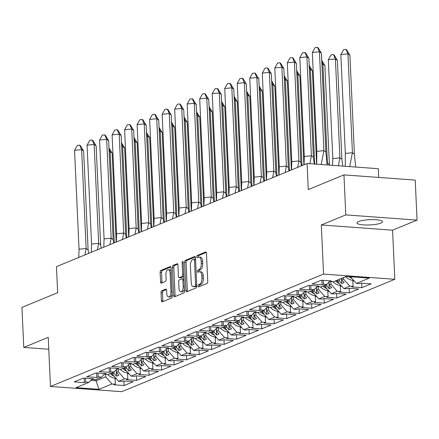 <?xml version="1.0" encoding="UTF-8"?>
<svg xmlns="http://www.w3.org/2000/svg" width="439" height="439" viewBox="0 0 439 439"><rect width="100%" height="100%" fill="white"/><g stroke="black" fill="none" stroke-linecap="round" stroke-linejoin="round"><path stroke-width="0.66" d="M198.071 285.998A1.125 0.549 -85.8 0 0 198.538 286.892A1.125 0.549 -85.8 0 0 198.669 286.87L207.038 283.429A1.608 0.785 -85.8 0 0 207.751 281.536L206.467 253.259A1.608 0.785 -85.8 0 0 205.798 251.981A1.608 0.785 -85.8 0 0 205.611 252.013L197.243 255.46A1.125 0.549 -85.8 0 0 196.743 256.782A1.125 0.549 -85.8 0 0 197.21 257.677A1.125 0.549 -85.8 0 0 197.341 257.655L198.428 257.21A5.142 2.508 -85.8 0 1 199.032 257.106A5.142 2.508 -85.8 0 1 201.172 261.2L201.281 263.554A5.142 2.508 -85.8 0 1 198.988 269.617L197.907 270.067A1.125 0.549 -85.8 0 0 197.407 271.39A1.125 0.549 -85.8 0 0 197.874 272.284A1.125 0.549 -85.8 0 0 198.005 272.262L199.092 271.818A5.142 2.508 -85.8 0 1 199.696 271.714A5.142 2.508 -85.8 0 1 201.836 275.807L201.945 278.161A5.142 2.508 -85.8 0 1 199.652 284.225L198.571 284.675A1.125 0.549 -85.8 0 0 198.071 285.998M199.696 271.714L201.117 271.818A5.142 2.508 -85.8 0 1 203.262 275.911L203.372 278.266A5.142 2.508 -85.8 0 1 201.078 284.329L199.997 284.779A1.125 0.549 -85.8 0 0 199.493 286.102A1.125 0.549 -85.8 0 0 199.558 286.508M206.292 252.425L198.669 255.564A1.125 0.549 -85.8 0 0 198.17 256.886A1.125 0.549 -85.8 0 0 198.23 257.292M199.032 257.106L200.453 257.21A5.142 2.508 -85.8 0 1 202.598 261.304L202.708 263.658A5.142 2.508 -85.8 0 1 200.414 269.722L199.333 270.172A1.125 0.549 -85.8 0 0 198.829 271.494A1.125 0.549 -85.8 0 0 198.894 271.9M380.86 223.116A12.769 2.639 177.4 0 0 382.501 221.728A12.769 2.639 177.4 0 0 372.92 219.61A12.769 2.639 177.4 0 0 358.625 221.492A12.769 2.639 177.4 0 0 356.984 222.886A12.769 2.639 177.4 0 0 366.565 225.004A12.769 2.639 177.4 0 0 380.86 223.116M343.962 174.892L415.234 180.1L417.05 220.109L345.784 214.896L343.962 174.892L308.266 189.582L307.08 163.5L56.466 266.632L57.652 292.714L21.95 307.404L23.766 347.414L48.773 349.241M161.766 290.777A1.608 0.785 -85.8 0 0 161.053 292.67L161.409 300.605A1.608 0.785 -85.8 0 0 162.084 301.884A1.608 0.785 -85.8 0 0 162.271 301.851L171.561 298.026A1.608 0.785 -85.8 0 0 172.28 296.133L170.996 267.861A1.608 0.785 -85.8 0 0 170.327 266.583A1.608 0.785 -85.8 0 0 170.134 266.61L160.844 270.435A1.608 0.785 -85.8 0 0 160.131 272.334L160.564 281.915A1.608 0.785 -85.8 0 0 161.234 283.193A1.608 0.785 -85.8 0 0 161.42 283.16L165.399 281.525A1.608 0.785 -85.8 0 0 166.112 279.627L165.898 274.874A4.297 2.096 -85.8 0 1 168.318 269.722A4.297 2.096 -85.8 0 1 170.112 273.14L170.958 291.754A4.297 2.096 -85.8 0 1 168.538 296.912A4.297 2.096 -85.8 0 1 166.743 293.488L166.606 290.388A1.608 0.785 -85.8 0 0 165.931 289.109A1.608 0.785 -85.8 0 0 165.744 289.142L161.766 290.777L163.193 290.881A1.608 0.785 -85.8 0 0 162.479 292.775L162.836 300.71A1.608 0.785 -85.8 0 0 163.017 301.544M345.784 214.896L321.315 224.966L323.543 274.09L50.463 386.468L48.235 337.344L23.766 347.414M185.9 290.525A1.608 0.785 -85.8 0 0 186.57 291.803A1.608 0.785 -85.8 0 0 186.762 291.77L196.052 287.951A1.608 0.785 -85.8 0 0 196.771 286.052L195.487 257.781A1.608 0.785 -85.8 0 0 194.812 256.502A1.608 0.785 -85.8 0 0 194.625 256.535L185.335 260.36A1.608 0.785 -85.8 0 0 184.616 262.253L185.9 290.525L187.327 290.629A1.608 0.785 -85.8 0 0 187.508 291.463M183.809 292.989L174.513 296.813A1.608 0.785 -85.8 0 1 174.327 296.846A1.608 0.785 -85.8 0 1 173.657 295.568L172.373 267.291A1.608 0.785 -85.8 0 1 173.087 265.397L177.065 263.762A1.608 0.785 -85.8 0 1 177.252 263.729A1.608 0.785 -85.8 0 1 177.927 265.008L178.443 276.471A1.608 0.785 -85.8 0 0 179.117 277.75A1.608 0.785 -85.8 0 0 179.304 277.722L181.944 276.636A1.608 0.785 -85.8 0 0 182.657 274.743L182.114 262.802A1.125 0.549 -85.8 0 1 182.75 261.452A1.125 0.549 -85.8 0 1 183.217 262.346L184.523 291.095A1.608 0.785 -85.8 0 1 183.809 292.989M116.302 369.523L116.434 372.404L118.195 371.679L118.08 369.117M128.814 364.375L128.945 367.256L130.712 366.527L130.597 363.964M141.331 359.223L141.462 362.104L143.229 361.379L143.109 358.817M153.848 354.075L153.974 356.956L155.741 356.227L155.625 353.664M166.359 348.923L166.491 351.804L168.258 351.079L168.142 348.517M178.876 343.775L179.008 346.656L180.769 345.927L180.654 343.364M191.388 338.623L191.519 341.504L193.286 340.779L193.171 338.217M203.905 333.475L204.036 336.356L205.803 335.626L205.682 333.064M216.422 328.323L216.548 331.204L218.315 330.479L218.199 327.917M228.933 323.175L229.065 326.056L230.832 325.326L230.711 322.764M241.45 318.023L241.582 320.904L243.343 320.179L243.228 317.616M253.962 312.875L254.093 315.756L255.86 315.026L255.745 312.464M266.478 307.723L266.61 310.603L268.372 309.879L268.256 307.316M278.995 302.575L279.122 305.456L280.889 304.726L280.773 302.164M291.507 297.422L291.639 300.303L293.406 299.579L293.285 297.016M304.024 292.275L304.156 295.156L305.917 294.426L305.802 291.864M316.535 287.122L316.667 290.003L318.434 289.279L318.319 286.716M329.052 281.975L329.184 284.856L330.946 284.126L330.83 281.564M341.635 278.353L341.696 279.703L343.463 278.979L343.402 277.629M323.543 274.09L394.815 279.303L121.735 391.681L50.463 386.468M330.946 284.126L337.24 291.287L331.302 293.729L325.014 286.568L326.775 285.844L326.715 284.494M318.434 289.279L324.723 296.435L328.076 296.682L326.709 297.241L336.834 297.982L346.135 294.152L336.016 293.411L334.655 293.976L331.302 293.729M324.723 296.435L318.791 298.877L312.497 291.721L314.264 290.997L314.203 289.647M305.917 294.426L312.211 301.588L315.559 301.829L314.198 302.394L324.317 303.135L333.624 299.305L323.505 298.564L322.138 299.124L318.791 298.877M312.211 301.588L306.274 304.029L299.98 296.868L301.747 296.144L301.686 294.794M293.406 299.579L299.694 306.735L303.047 306.982L301.681 307.541L311.8 308.282L321.107 304.452L310.988 303.711L309.621 304.276L306.274 304.029M299.694 306.735L293.757 309.182L287.468 302.021L289.23 301.297L289.169 299.947M280.889 304.726L287.183 311.888L290.53 312.129L289.169 312.694L299.288 313.435L308.595 309.605L298.471 308.864L297.11 309.424L293.757 309.182M287.183 311.888L281.245 314.329L274.951 307.168L276.718 306.444L276.658 305.094M268.372 309.879L274.666 317.035L278.013 317.282L276.652 317.841L286.771 318.582L296.078 314.752L285.959 314.011L284.593 314.576L281.245 314.329M274.666 317.035L268.728 319.482L262.44 312.321L264.201 311.597L264.141 310.247M255.86 315.026L262.149 322.188L265.502 322.435L264.135 322.994L274.26 323.735L283.561 319.905L273.442 319.164L272.081 319.724L268.728 319.482M262.149 322.188L256.217 324.63L249.923 317.474L251.69 316.744L251.629 315.394M243.343 320.179L249.637 327.335L252.985 327.582L251.624 328.142L261.743 328.882L271.05 325.052L260.931 324.311L259.564 324.876L256.217 324.63M249.637 327.335L243.7 329.782L237.406 322.621L239.173 321.897L239.112 320.547M230.832 325.326L237.12 332.488L240.473 332.735L239.107 333.294L249.226 334.035L258.533 330.205L248.414 329.464L247.047 330.024L243.7 329.782M237.12 332.488L231.183 334.93L224.894 327.774L226.656 327.044L226.595 325.694M218.315 330.479L224.609 337.635L227.956 337.882L226.595 338.442L236.714 339.182L246.021 335.352L235.897 334.611L234.536 335.176L231.183 334.93M224.609 337.635L218.671 340.082L212.377 332.921L214.144 332.197L214.084 330.847M205.803 335.626L212.092 342.788L215.439 343.035L214.078 343.594L224.197 344.335L233.504 340.505L223.385 339.764L222.019 340.324L218.671 340.082M212.092 342.788L206.154 345.23L199.866 338.074L201.627 337.344L201.567 335.994M193.286 340.779L199.575 347.935L202.928 348.182L201.561 348.742L211.686 349.482L220.987 345.652L210.868 344.911L209.507 345.477L206.154 345.23M199.575 347.935L193.643 350.382L187.349 343.221L189.116 342.497L189.055 341.147M180.769 345.927L187.063 353.088L190.411 353.335L189.05 353.894L199.169 354.635L208.476 350.805L198.357 350.064L196.99 350.624L193.643 350.382M187.063 353.088L181.126 355.53L174.832 348.374L176.599 347.644L176.538 346.294M168.258 351.079L174.546 358.235L177.899 358.482L176.533 359.042L186.652 359.782L195.959 355.952L185.84 355.217L184.473 355.777L181.126 355.53M174.546 358.235L168.609 360.682L162.32 353.521L164.087 352.797L164.021 351.447M155.741 356.227L162.035 363.388L165.382 363.635L164.021 364.194L174.14 364.935L183.447 361.105L173.323 360.364L171.962 360.924L168.609 360.682M162.035 363.388L156.097 365.83L149.803 358.674L151.57 357.944L151.51 356.594M143.229 361.379L149.518 368.535L152.865 368.782L151.504 369.342L161.623 370.082L170.93 366.252L160.811 365.517L159.445 366.077L156.097 365.83M149.518 368.535L143.58 370.982L137.292 363.821L139.053 363.097L138.993 361.747M130.712 366.527L137.001 373.688L140.354 373.935L138.987 374.494L149.112 375.235L158.413 371.405L148.294 370.664L146.933 371.224L143.58 370.982M137.001 373.688L131.069 376.13L124.775 368.974L126.542 368.244L126.481 366.9M118.195 371.679L124.489 378.841L127.837 379.082L126.476 379.642L136.595 380.383L145.902 376.552L135.783 375.817L134.416 376.377L131.069 376.13M124.489 378.841L118.552 381.282L112.263 374.121L114.025 373.397L113.964 372.047M90.752 380.404L96.053 380.789L105.684 376.827L111.972 383.988L115.325 384.235L113.959 384.794L124.078 385.535L133.385 381.705L123.266 380.964L121.899 381.524L118.552 381.282M111.972 383.988L98.978 389.338L76.029 387.659L89.024 382.309L92.228 378.769M343.463 278.979L349.757 286.135L353.104 286.382L351.743 286.941L361.862 287.682L371.169 283.852L361.045 283.111L359.684 283.676L356.331 283.429L369.248 278.112L346.3 276.438L333.382 281.75L330.035 281.509L331.401 280.944L321.277 280.203L311.97 284.033L322.094 284.774L323.455 284.214L326.808 284.456L320.871 286.903L317.518 286.656L318.884 286.096L308.765 285.355L299.458 289.186L309.577 289.927L310.944 289.361L314.291 289.608L308.354 292.05L305.006 291.809L306.367 291.244L296.248 290.503L286.941 294.333L297.066 295.074L298.427 294.514L301.774 294.761L295.842 297.203L292.489 296.956L293.856 296.396L283.737 295.656L274.43 299.486L284.549 300.227L285.91 299.661L289.263 299.908L283.325 302.35L279.978 302.109L281.339 301.544L271.22 300.803L261.913 304.633L272.032 305.374L273.398 304.814L276.746 305.061L270.808 307.503L267.461 307.256L268.827 306.696L258.703 305.956L249.401 309.786L259.52 310.527L260.881 309.961L264.234 310.208L258.297 312.65L254.944 312.409L256.31 311.844L246.191 311.103L236.884 314.933L247.003 315.674L248.37 315.114L251.717 315.361L245.78 317.803L242.432 317.556L243.793 316.996L233.674 316.256L224.367 320.086L234.492 320.827L235.853 320.261L239.2 320.508L233.268 322.95L229.915 322.709L231.282 322.144L221.163 321.408L211.856 325.233L221.975 325.974L223.336 325.414L226.689 325.661L220.751 328.103L217.404 327.856L218.765 327.296L208.646 326.556L199.339 330.386L209.458 331.127L210.824 330.562L214.172 330.808L208.234 333.25L204.887 333.009L206.253 332.444L196.129 331.708L186.827 335.533L196.946 336.274L198.307 335.714L201.66 335.961L195.723 338.403L192.37 338.156L193.736 337.596L183.617 336.856L174.31 340.686L184.429 341.427L185.796 340.862L189.143 341.108L183.206 343.55L179.858 343.309L181.219 342.744L171.1 342.008L161.793 345.833L171.918 346.574L173.279 346.014L176.632 346.261L170.694 348.703L167.341 348.456L168.708 347.897L158.589 347.156L149.282 350.986L159.401 351.727L160.762 351.167L164.115 351.409L158.177 353.85L154.83 353.609L156.191 353.044L146.072 352.308L136.765 356.133L146.884 356.874L148.25 356.314L151.598 356.561L145.66 359.003L142.313 358.756L143.679 358.197L133.555 357.456L124.253 361.286L134.372 362.027L135.733 361.467L139.086 361.709L133.149 364.15L129.796 363.909L131.162 363.344L121.043 362.609L111.736 366.433L121.855 367.174L123.222 366.614L126.569 366.861L120.632 369.303L117.284 369.056L118.645 368.497L108.526 367.756L99.219 371.586L109.344 372.327L110.705 371.767L114.058 372.009L108.12 374.451L104.767 374.209L106.134 373.644L96.015 372.909L86.708 376.739L96.827 377.474L98.193 376.914L101.541 377.161L95.603 379.603L92.256 379.356L93.617 378.797L83.498 378.056L74.191 381.886L84.31 382.627L85.676 382.067L89.024 382.309M349.757 286.135L343.819 288.577L337.525 281.421L339.292 280.697L339.232 279.347M337.24 291.287L340.587 291.529L339.226 292.094L349.345 292.835L358.652 289.005L348.533 288.264L347.167 288.824L343.819 288.577M378.747 177.433L378.352 168.708L307.08 163.5M112.197 372.771L112.263 374.121M101.541 377.161L104.74 373.616M114.025 373.397L116.5 376.207L118.903 375.219L116.434 372.404M124.714 367.624L124.775 368.974M114.058 372.009L117.257 368.469M126.542 368.244L129.011 371.059L131.42 370.066L128.945 367.256M137.231 362.471L137.292 363.821A14.569 12.358 -112.4 0 1 136.216 362.888M126.569 366.861L129.774 363.316M139.053 363.097L141.528 365.906L143.932 364.919L141.462 362.104M149.743 357.324L149.803 358.674A14.569 12.358 -112.4 0 1 148.733 357.741M139.086 361.709L142.285 358.169M151.57 357.944L154.04 360.759L156.449 359.766L153.974 356.956M162.26 352.171L162.32 353.521M151.598 356.561L154.802 353.016M164.087 352.797L166.557 355.606L168.966 354.619L166.491 351.804M174.771 347.024L174.832 348.374A14.569 12.358 -112.4 0 1 173.762 347.441M164.115 351.409L167.314 347.869M176.599 347.644L179.074 350.459L181.477 349.466L179.008 346.656M187.288 341.871L187.349 343.221A14.569 12.358 -112.4 0 1 186.273 342.288M176.632 346.261L179.831 342.716M189.116 342.497L191.585 345.306L193.994 344.319L191.519 341.504M199.805 336.724L199.866 338.074M189.143 341.108L192.348 337.569M201.627 337.344L204.102 340.159L206.506 339.166L204.036 336.356M212.317 331.571L212.377 332.921M201.66 335.961L204.859 332.416M214.144 332.197L216.614 335.006L219.023 334.019L216.548 331.204M224.834 326.424L224.894 327.774A14.569 12.358 -112.4 0 1 223.819 326.841M214.172 330.808L217.376 327.269M226.656 327.044L229.131 329.859L231.54 328.866L229.065 326.056M237.345 321.271L237.406 322.621A14.569 12.358 -112.4 0 1 236.336 321.688M226.689 325.661L229.888 322.116M239.173 321.897L241.648 324.706L244.051 323.719L241.582 320.904M249.862 316.124L249.923 317.474M239.2 320.508L242.405 316.969M251.69 316.744L254.159 319.559L256.568 318.566L254.093 315.756M262.374 310.971L262.44 312.321A14.569 12.358 -112.4 0 1 261.364 311.388M251.717 315.361L254.922 311.816M264.201 311.597L266.676 314.406L269.08 313.419L266.61 310.603M274.891 305.824L274.951 307.168A14.569 12.358 -112.4 0 1 273.876 306.241M264.234 310.208L267.433 306.669M276.718 306.444L279.188 309.259L281.597 308.266L279.122 305.456M287.408 300.671L287.468 302.021M276.746 305.061L279.95 301.516M289.23 301.297L291.705 304.106L294.108 303.119L291.639 300.303M299.919 295.524L299.98 296.868A14.569 12.358 -112.4 0 1 298.91 295.941M289.263 299.908L292.462 296.369M301.747 296.144L304.222 298.959L306.625 297.966L304.156 295.156M312.436 290.371L312.497 291.721A14.569 12.358 -112.4 0 1 311.421 290.788M301.774 294.761L304.979 291.216M314.264 290.997L316.733 293.806L319.142 292.818L316.667 290.003M324.948 285.224L325.014 286.568A14.569 12.358 -112.4 0 1 323.938 285.641M314.291 289.608L317.496 286.069M326.775 285.844L329.25 288.659L331.654 287.666L329.184 284.856M337.465 280.071L337.525 281.421M326.808 284.456L330.007 280.916M339.292 280.697L341.761 283.506L344.171 282.518L341.696 279.703M356.331 283.429L350.454 276.74M321.315 224.966L392.581 230.179L417.05 220.109M392.581 230.179L394.815 279.303M95.993 379.444L96.053 380.789L98.978 389.338M105.684 376.827L105.569 374.264M361.654 283.155L361.862 287.682M352.83 280.395L353.104 286.382M323.28 280.351L323.455 284.214M321.886 280.252L322.094 284.774M330.007 280.845L330.035 281.509M349.142 288.308L349.345 292.835M336.625 293.455L336.834 297.982M324.108 298.608L324.317 303.135M311.597 303.755L311.8 308.282M299.08 308.908L299.288 313.435M286.568 314.061L286.771 318.582M274.051 319.208L274.26 323.735M261.54 324.361L261.743 328.882M249.023 329.508L249.226 334.035M236.506 334.661L236.714 339.182M223.994 339.808L224.197 344.335M211.477 344.961L211.686 349.482M198.966 350.108L199.169 354.635M186.449 355.261L186.652 359.782M173.932 360.408L174.14 364.935M161.42 365.561L161.623 370.082M148.903 370.708L149.112 375.235M136.392 375.861L136.595 380.383M123.875 381.008L124.078 385.535M340.318 285.542L340.587 291.529M310.768 285.504L310.944 289.361M309.374 285.399L309.577 289.927M317.49 285.992L317.518 286.656M115.051 378.248L115.325 384.235M85.501 378.204L85.676 382.067M84.107 378.1L84.31 382.627M92.223 378.692L92.256 379.356M127.568 373.095L127.837 379.082M98.018 373.051L98.193 376.914M96.624 372.952L96.827 377.474M104.74 373.545L104.767 374.209M140.079 367.948L140.354 373.935M110.529 367.904L110.705 371.767M109.135 367.8L109.344 372.327M117.251 368.392L117.284 369.056M152.596 362.795L152.865 368.782M123.046 362.751L123.222 366.614M121.652 362.652L121.855 367.174M129.768 363.245L129.796 363.909M165.113 357.648L165.382 363.635M135.558 357.604L135.733 361.467M134.164 357.5L134.372 362.027M142.285 358.092L142.313 358.756M177.625 352.495L177.899 358.482M148.075 352.451L148.25 356.314M146.681 352.352L146.884 356.874M154.797 352.945L154.83 353.609M190.142 347.348L190.411 353.335M160.592 347.304L160.762 351.167M159.198 347.2L159.401 351.727M167.314 347.792L167.341 348.456M202.653 342.195L202.928 348.182M173.103 342.151L173.279 346.014M171.709 342.052L171.918 346.574M179.825 342.645L179.858 343.309M215.17 337.048L215.439 343.035M185.62 337.004L185.796 340.862M184.226 336.9L184.429 341.427M192.342 337.492L192.37 338.156M227.687 331.895L227.956 337.882M198.132 331.851L198.307 335.714M196.738 331.752L196.946 336.274M204.859 332.345L204.887 333.009M240.199 326.748L240.473 332.735M210.649 326.704L210.824 330.562M209.255 326.6L209.458 331.127M217.371 327.192L217.404 327.856M252.716 321.595L252.985 327.582M223.166 321.551L223.336 325.414M221.772 321.452L221.975 325.974M229.888 322.045L229.915 322.709M265.227 316.442L265.502 322.435M235.677 316.404L235.853 320.261M234.283 316.299L234.492 320.827M242.399 316.892L242.432 317.556M277.744 311.295L278.013 317.282M248.194 311.251L248.37 315.114M246.8 311.152L247.003 315.674M254.916 311.745L254.944 312.409M290.261 306.142L290.53 312.129M260.706 306.104L260.881 309.961M259.312 305.999L259.52 310.527M267.433 306.592L267.461 307.256M302.773 300.995L303.047 306.982M273.223 300.951L273.398 304.814M271.829 300.852L272.032 305.374M279.945 301.445L279.978 302.109M315.29 295.842L315.559 301.829M285.734 295.804L285.91 299.661M284.34 295.699L284.549 300.227M292.462 296.292L292.489 296.956M327.801 290.695L328.076 296.682M298.251 290.651L298.427 294.514M296.857 290.552L297.066 295.074M304.973 291.145L305.006 291.809M341.531 278.397L341.761 283.506M328.948 282.085L329.25 288.659M316.437 287.238L316.733 293.806M303.92 292.385L304.222 298.959M291.408 297.538L291.705 304.106M278.891 302.685L279.188 309.259M266.374 307.838L266.676 314.406M253.863 312.985L254.159 319.559M241.346 318.138L241.648 324.706M228.834 323.291L229.131 329.859M216.317 328.438L216.614 335.006M203.8 333.591L204.102 340.159M191.289 338.738L191.585 345.306M178.772 343.891L179.074 350.459M166.26 349.038L166.557 355.606M153.743 354.191L154.04 360.759M141.226 359.338L141.528 365.906M128.715 364.491L129.011 371.059M116.198 369.638L116.5 376.207M195.306 256.947L186.762 260.464A1.608 0.785 -85.8 0 0 186.043 262.357L187.327 290.629M195.086 286.107A1.125 0.549 -85.8 0 0 195.585 284.779L194.461 259.965A1.125 0.549 -85.8 0 0 193.989 259.065A1.125 0.549 -85.8 0 0 193.857 259.092L192.716 259.559A5.142 2.508 -85.8 0 0 190.427 265.622L191.195 282.584A5.142 2.508 -85.8 0 0 193.341 286.678A5.142 2.508 -85.8 0 0 193.945 286.574L195.086 286.107L196.513 286.212A1.125 0.549 -85.8 0 0 196.765 285.976M195.547 259.219A1.125 0.549 -85.8 0 0 195.415 259.169A1.125 0.549 -85.8 0 0 195.284 259.197L194.12 259.109M193.341 286.678L194.768 286.782A5.142 2.508 -85.8 0 0 195.371 286.678L193.945 286.574M196.513 286.212L195.371 286.678M177.746 264.174L174.513 265.502A1.608 0.785 -85.8 0 0 173.8 267.395L175.084 295.666A1.608 0.785 -85.8 0 0 175.26 296.506M180.358 277.799A1.608 0.785 -85.8 0 0 180.539 277.854A1.608 0.785 -85.8 0 0 180.731 277.827L183.365 276.74A1.608 0.785 -85.8 0 0 183.848 276.186M178.986 288.374A4.297 2.096 -85.8 0 0 180.78 291.792A4.297 2.096 -85.8 0 0 183.2 286.64L182.898 280.082A1.608 0.785 -85.8 0 0 182.229 278.803A1.608 0.785 -85.8 0 0 182.042 278.836L179.403 279.917A1.608 0.785 -85.8 0 0 178.689 281.816L178.986 288.374M180.78 291.792L182.201 291.897A4.297 2.096 -85.8 0 0 184.429 288.999M183.979 279.083A1.608 0.785 -85.8 0 0 183.656 278.908A1.608 0.785 -85.8 0 0 183.469 278.941M166.425 289.553L163.193 290.881M168.538 296.912L169.964 297.016A4.297 2.096 -85.8 0 0 172.187 294.114M171.15 271.231A4.297 2.096 -85.8 0 0 169.745 269.826L168.318 269.722M170.815 267.022L162.271 270.539A1.608 0.785 -85.8 0 0 161.552 272.438L161.991 282.019A1.608 0.785 -85.8 0 0 162.167 282.853M340.84 54.568L343.627 49.645L345.992 49.404L347.929 53.849L349.91 55.232L354.399 154.1L352.418 152.717L347.929 53.849L340.84 54.568L345.328 153.436L352.418 152.717L349.674 166.611M345.246 166.288L345.328 153.436M345.992 49.404L346.651 49.865L349.91 55.232M354.399 154.1L355.639 167.05M345.559 276.74A14.569 12.358 67.6 0 0 353.241 280.45L352.841 280.614M351.99 278.485A14.569 12.358 -112.4 0 1 348.917 276.625M352.863 281.004A14.569 12.358 67.6 0 0 354.18 280.976M321.403 53.146L325.892 152.015L323.911 150.632L319.422 51.769L312.332 52.488L315.12 47.56L317.485 47.319L318.143 47.78L321.403 53.146L319.422 51.769L317.485 47.319M327.115 164.965L325.892 152.015M321.172 164.526L323.911 150.632L316.821 151.351L312.332 52.488M316.821 151.351L316.722 164.202M328.323 59.72L331.116 54.793L333.475 54.557L335.412 59.002L337.393 60.384L341.888 159.247L339.901 157.87L335.412 59.002L328.323 59.72L332.817 158.589L339.901 157.87L338.37 165.788M332.548 165.36L332.817 158.589M333.475 54.557L334.139 55.012L337.393 60.384M341.888 159.247L342.804 166.112M332.855 281.712A14.569 12.358 67.6 0 0 340.73 285.597L340.329 285.762M339.473 283.638A14.569 12.358 -112.4 0 1 335.407 280.916M340.346 286.151A14.569 12.358 67.6 0 0 341.663 286.129M337.525 281.41A14.569 12.358 -112.4 0 1 336.45 280.488M327.071 163.05L327.39 163.017L322.901 64.149L321.908 64.253M327.11 164.543L327.39 163.017L329.371 164.4L324.882 65.532L322.901 64.149L321.787 61.597M324.882 65.532L321.622 60.165M329.371 164.4L329.497 165.135M320.338 286.865A14.569 12.358 67.6 0 0 328.213 290.75L327.812 290.914M326.962 288.785A14.569 12.358 -112.4 0 1 322.895 286.069M327.829 291.304A14.569 12.358 67.6 0 0 329.146 291.276M314.686 164.054L310.384 69.302L309.391 69.4M316.612 164.197L312.365 70.684L310.384 69.302L309.27 66.75M312.365 70.684L309.111 65.318M307.827 292.012A14.569 12.358 67.6 0 0 315.701 295.897L315.301 296.062M314.445 293.938A14.569 12.358 -112.4 0 1 310.378 291.216M315.317 296.451A14.569 12.358 67.6 0 0 316.634 296.429M302.005 165.585L297.867 74.449L296.879 74.553M303.892 164.812L299.853 75.832L297.867 74.449L296.759 71.897M299.853 75.832L296.594 70.465M295.31 297.165A14.569 12.358 67.6 0 0 303.184 301.05L302.784 301.214M301.928 299.085A14.569 12.358 -112.4 0 1 297.867 296.369M302.8 301.604A14.569 12.358 67.6 0 0 304.117 301.577M289.493 170.738L285.355 79.602L284.362 79.7M291.375 169.959L287.336 80.985L285.355 79.602L284.242 77.05M287.336 80.985L284.077 75.618M282.798 302.312A14.569 12.358 67.6 0 0 290.667 306.197L290.267 306.362M289.416 304.238A14.569 12.358 -112.4 0 1 285.35 301.516M290.289 306.757A14.569 12.358 67.6 0 0 291.606 306.729M287.468 302.01A14.569 12.358 -112.4 0 1 286.393 301.088M308.886 58.299L313.38 157.167L311.394 155.785L306.905 56.916L299.815 57.635L302.608 52.707L304.968 52.471L305.632 52.932L308.886 58.299L306.905 56.916L304.968 52.471M314.302 164.027L313.38 157.167M309.868 163.703L311.394 155.785L304.309 156.503L299.815 57.635M304.309 156.503L304.046 164.746M296.374 63.446L300.863 162.315L298.882 160.932L294.393 62.069L287.304 62.788L290.091 57.86L292.456 57.619L293.115 58.08L296.374 63.446L294.393 62.069L292.456 57.619M301.417 165.827L300.863 162.315M297.647 167.38L298.882 160.932L291.792 161.651L287.304 62.788M291.792 161.651L291.534 169.898M283.857 68.599L288.346 167.468L286.365 166.085L281.876 67.216L274.787 67.935L277.58 63.007L279.939 62.772L280.603 63.232L283.857 68.599L281.876 67.216L279.939 62.772M288.906 170.98L288.346 167.468M285.136 172.527L286.365 166.085L279.275 166.804L274.787 67.935M279.275 166.804L279.017 175.046M271.346 73.747L275.835 172.615L273.848 171.232L269.359 72.369L262.275 73.088L265.063 68.16L267.428 67.919L268.086 68.38L271.346 73.747L269.359 72.369L267.428 67.919M276.389 176.127L275.835 172.615M272.619 177.68L273.848 171.232L266.764 171.951L262.275 73.088M266.764 171.951L266.506 180.199M258.829 78.899L263.318 177.768L261.337 176.385L256.848 77.516L249.758 78.235L252.546 73.308L254.911 73.072L255.569 73.532L258.829 78.899L256.848 77.516L254.911 73.072M263.872 181.28L263.318 177.768M260.107 182.827L261.337 176.385L254.247 177.104L249.758 78.235M254.247 177.104L253.989 185.346M276.976 175.885L272.838 84.754L271.851 84.853M278.864 175.112L274.819 86.132L272.838 84.754L271.73 82.197M274.819 86.132L271.565 80.765M270.281 307.465A14.569 12.358 67.6 0 0 278.156 311.35L277.755 311.514M276.899 309.385A14.569 12.358 -112.4 0 1 272.833 306.669M277.772 311.904A14.569 12.358 67.6 0 0 279.089 311.877M246.312 84.052L250.806 182.915L248.82 181.532L244.331 82.669L237.241 83.388L240.034 78.46L242.394 78.219L243.058 78.68L246.312 84.052L244.331 82.669L242.394 78.219M251.36 186.427L250.806 182.915M247.591 187.98L248.82 181.532L241.735 182.251L237.241 83.388M241.735 182.251L241.477 190.499M264.465 181.038L260.327 89.902L259.334 90M266.347 180.259L262.308 91.285L260.327 89.902L259.213 87.35M262.308 91.285L259.048 85.918M257.764 312.612A14.569 12.358 67.6 0 0 265.639 316.497L265.238 316.662M264.388 314.538A14.569 12.358 -112.4 0 1 260.322 311.816M265.255 317.057A14.569 12.358 67.6 0 0 266.572 317.029M233.8 89.199L238.289 188.068L236.308 186.685L231.819 87.816L224.73 88.535L227.517 83.608L229.882 83.372L230.541 83.833L233.8 89.199L231.819 87.816L229.882 83.372M238.843 191.58L238.289 188.068M235.079 193.127L236.308 186.685L229.218 187.404L224.73 88.535M229.218 187.404L228.96 195.646M251.948 186.185L247.81 95.054L246.817 95.153M253.835 185.412L249.791 96.432L247.81 95.054L246.696 92.497M249.791 96.432L246.537 91.065M245.253 317.765A14.569 12.358 67.6 0 0 253.127 321.65L252.727 321.814M251.871 319.685A14.569 12.358 -112.4 0 1 247.805 316.969M252.743 322.204A14.569 12.358 67.6 0 0 254.06 322.177M249.923 317.463A14.569 12.358 -112.4 0 1 248.847 316.541M221.283 94.352L225.772 193.215L223.791 191.832L219.302 92.969L212.213 93.688L215.006 88.76L217.365 88.519L218.029 88.98L221.283 94.352L219.302 92.969L217.365 88.519M226.332 196.727L225.772 193.215M222.562 198.28L223.791 191.832L216.701 192.551L212.213 93.688M216.701 192.551L216.443 200.799M239.436 191.338L235.293 100.202L234.305 100.301M241.318 190.559L237.279 101.585L235.293 100.202L234.185 97.65M237.279 101.585L234.02 96.218M232.736 322.912A14.569 12.358 67.6 0 0 240.61 326.797L240.21 326.962M239.354 324.838A14.569 12.358 -112.4 0 1 235.293 322.116M240.226 327.357A14.569 12.358 67.6 0 0 241.543 327.329M208.772 99.499L213.261 198.368L211.28 196.985L206.785 98.117L199.701 98.835L202.489 93.908L204.854 93.672L205.512 94.133L208.772 99.499L206.785 98.117L204.854 93.672M213.815 201.88L213.261 198.368M210.045 203.427L211.28 196.985L204.19 197.704L199.701 98.835M204.19 197.704L203.932 205.946M226.919 196.485L222.782 105.355L221.788 105.453M228.801 195.712L224.763 106.732L222.782 105.355L221.668 102.797M224.763 106.732L221.503 101.365M220.224 328.065A14.569 12.358 67.6 0 0 228.093 331.95L227.693 332.114M226.842 329.985A14.569 12.358 -112.4 0 1 222.776 327.269M227.715 332.504A14.569 12.358 67.6 0 0 229.032 332.477M196.255 104.652L200.744 203.515L198.763 202.132L194.274 103.269L187.184 103.988L189.972 99.06L192.337 98.819L193.001 99.28L196.255 104.652L194.274 103.269L192.337 98.819M201.298 207.027L200.744 203.515M197.534 208.58L198.763 202.132L191.673 202.851L187.184 103.988M191.673 202.851L191.415 211.099M214.402 201.638L210.265 110.502L209.277 110.601M216.29 200.859L212.251 111.885L210.265 110.502L209.156 107.95M212.251 111.885L208.991 106.518M207.707 333.212A14.569 12.358 67.6 0 0 215.582 337.097L215.181 337.262M214.325 335.138A14.569 12.358 -112.4 0 1 210.259 332.416M215.198 337.657A14.569 12.358 67.6 0 0 216.515 337.629M212.377 332.91A14.569 12.358 -112.4 0 1 211.302 331.988M183.743 109.799L188.232 208.668L186.246 207.285L181.757 108.417L174.667 109.135L177.46 104.208L179.82 103.972L180.484 104.433L183.743 109.799L181.757 108.417L179.82 103.972M188.786 212.18L188.232 208.668M185.017 213.727L186.246 207.285L179.161 208.004L174.667 109.135M179.161 208.004L178.903 216.246M201.891 206.785L197.753 115.655L196.76 115.753M203.773 206.012L199.734 117.032L197.753 115.655L196.639 113.097M199.734 117.032L196.474 111.665M195.19 338.365A14.569 12.358 67.6 0 0 203.065 342.25L202.664 342.415M201.814 340.285A14.569 12.358 -112.4 0 1 197.748 337.569M202.681 342.804A14.569 12.358 67.6 0 0 203.998 342.777M199.866 338.063A14.569 12.358 -112.4 0 1 198.79 337.141M171.226 114.952L175.715 213.815L173.734 212.432L169.245 113.569L162.156 114.288L164.943 109.36L167.308 109.119L167.967 109.58L171.226 114.952L169.245 113.569L167.308 109.119M176.269 217.327L175.715 213.815M172.505 218.88L173.734 212.432L166.644 213.151L162.156 114.288M166.644 213.151L166.386 221.399M189.374 211.938L185.236 120.802L184.243 120.901M191.261 211.159L187.217 122.185L185.236 120.802L184.122 118.25M187.217 122.185L183.963 116.818M182.679 343.512A14.569 12.358 67.6 0 0 190.553 347.397L190.153 347.562M189.297 345.438A14.569 12.358 -112.4 0 1 185.231 342.716M190.169 347.957A14.569 12.358 67.6 0 0 191.486 347.929M158.709 120.099L163.198 218.968L161.217 217.585L156.728 118.717L149.639 119.435L152.432 114.508L154.791 114.272L155.455 114.733L158.709 120.099L156.728 118.717L154.791 114.272M163.758 222.48L163.198 218.968M159.988 224.027L161.217 217.585L154.127 218.304L149.639 119.435M154.127 218.304L153.869 226.546M176.862 217.085L172.719 125.955L171.731 126.053M178.744 216.312L174.706 127.332L172.719 125.955L171.611 123.397M174.706 127.332L171.446 121.965M170.162 348.665A14.569 12.358 67.6 0 0 178.036 352.55L177.636 352.715M176.78 350.585A14.569 12.358 -112.4 0 1 172.719 347.869M177.652 353.104A14.569 12.358 67.6 0 0 178.969 353.077M146.198 125.252L150.687 224.115L148.706 222.732L144.212 123.869L137.127 124.588L139.915 119.66L142.28 119.419L142.938 119.88L146.198 125.252L144.212 123.869L142.28 119.419M151.241 227.627L150.687 224.115M147.471 229.18L148.706 222.732L141.616 223.451L137.127 124.588M141.616 223.451L141.358 231.699M164.345 222.238L160.208 131.102L159.214 131.201M166.227 221.459L162.189 132.485L160.208 131.102L159.094 128.55M162.189 132.485L158.934 127.118M157.65 353.812A14.569 12.358 67.6 0 0 165.519 357.697L165.119 357.862M164.268 355.738A14.569 12.358 -112.4 0 1 160.202 353.022M165.141 358.257A14.569 12.358 67.6 0 0 166.458 358.229M162.32 353.51A14.569 12.358 -112.4 0 1 161.245 352.588M133.681 130.399L138.17 229.268L136.189 227.885L131.7 129.017L124.61 129.735L127.403 124.813L129.763 124.572L130.427 125.033L133.681 130.399L131.7 129.017L129.763 124.572M138.724 232.78L138.17 229.268M134.96 234.333L136.189 227.885L129.099 228.604L124.61 129.735M129.099 228.604L128.841 236.846M151.828 227.386L147.691 136.255L146.703 136.353M153.716 226.612L149.677 137.637L147.691 136.255L146.582 133.697M149.677 137.637L146.417 132.265M145.133 358.965A14.569 12.358 67.6 0 0 153.008 362.85L152.607 363.015M151.751 360.885A14.569 12.358 -112.4 0 1 147.685 358.169M152.624 363.404A14.569 12.358 67.6 0 0 153.941 363.377M121.169 135.552L125.658 234.415L123.672 233.032L119.183 134.169L112.099 134.888L114.886 129.96L117.246 129.719L117.91 130.18L121.169 135.552L119.183 134.169L117.246 129.719M126.212 237.927L125.658 234.415M122.443 239.48L123.672 233.032L116.587 233.751L112.099 134.888M116.587 233.751L116.33 241.999M139.317 232.538L135.179 141.402L134.186 141.501M141.199 231.759L137.16 142.785L135.179 141.402L134.065 138.85M137.16 142.785L133.9 137.418M132.616 364.112A14.569 12.358 67.6 0 0 140.491 367.997L140.09 368.162M139.24 366.038A14.569 12.358 -112.4 0 1 135.174 363.322M140.107 368.557A14.569 12.358 67.6 0 0 141.424 368.53M108.652 140.699L113.141 239.568L111.16 238.185L106.672 139.317L99.582 140.036L102.369 135.113L104.734 134.872L105.393 135.333L108.652 140.699L106.672 139.317L104.734 134.872M113.696 243.08L113.141 239.568M109.931 244.633L111.16 238.185L104.07 238.904L99.582 140.036M104.07 238.904L103.813 247.146M126.8 237.686L122.662 146.555L121.669 146.653M128.687 236.912L124.643 147.938L122.662 146.555L121.548 143.997M124.643 147.938L121.389 142.565M120.105 369.265A14.569 12.358 67.6 0 0 127.979 373.15L127.579 373.315M126.723 371.191A14.569 12.358 -112.4 0 1 122.657 368.469M127.595 373.704A14.569 12.358 67.6 0 0 128.912 373.677M124.775 368.963A14.569 12.358 -112.4 0 1 123.699 368.041M96.136 145.852L100.624 244.715L98.643 243.332L94.155 144.469L87.065 145.188L89.858 140.26L92.217 140.019L92.881 140.48L96.136 145.852L94.155 144.469L92.217 140.019M101.184 248.227L100.624 244.715M97.414 249.78L98.643 243.332L91.553 244.051L87.065 145.188M91.553 244.051L91.296 252.299M114.288 242.838L110.145 151.702L109.157 151.801M116.17 242.059L112.132 153.085L110.145 151.702L109.037 149.15M112.132 153.085L108.872 147.718M107.588 374.412A14.569 12.358 67.6 0 0 115.462 378.297L115.062 378.462M114.206 376.338A14.569 12.358 -112.4 0 1 110.145 373.622M115.078 378.857A14.569 12.358 67.6 0 0 116.395 378.83M112.258 374.11A14.569 12.358 -112.4 0 1 111.188 373.188M83.624 151L88.113 249.868L86.132 248.485L81.638 149.617L74.553 150.336L77.341 145.413L79.706 145.172L80.364 145.633L83.624 151L81.638 149.617L79.706 145.172M88.667 253.38L88.113 249.868M84.897 254.933L86.132 248.485L79.042 249.204L74.553 150.336M79.042 249.204L78.784 257.446M201.078 284.329L199.652 284.225M203.372 278.266L201.945 278.161M203.262 275.911L201.836 275.807M199.333 270.172L197.907 270.067M200.414 269.722L198.988 269.617M202.708 263.658L201.281 263.554M202.598 261.304L201.172 261.2M198.669 255.564L197.243 255.46M205.979 252.041L205.611 252.013M199.997 284.779L198.571 284.675M186.043 262.357L184.616 262.253M186.762 260.464L185.335 260.36M194.998 256.563L194.625 256.535M196.716 284.862L195.585 284.779M195.585 260.047L194.461 259.965M175.084 295.666L173.657 295.568M173.8 267.395L172.373 267.291M174.513 265.502L173.087 265.397M177.438 263.79L177.065 263.762M180.731 277.827L179.304 277.722M183.365 276.74L181.944 276.636M183.782 274.825L182.657 274.743M183.244 262.884L182.114 262.802M184.325 286.722L183.2 286.64M184.029 280.164L182.898 280.082M166.118 289.169L165.744 289.142M172.083 291.836L170.958 291.754M171.237 273.223L170.112 273.14M161.991 282.019L160.564 281.915M161.552 272.438L160.131 272.334M162.271 270.539L160.844 270.435M170.508 266.638L170.134 266.61M162.836 300.71L161.409 300.605M162.479 292.775L161.053 292.67M195.415 259.169L193.989 259.065M180.539 277.854L179.117 277.75M183.656 278.908L182.229 278.803"/></g></svg>
